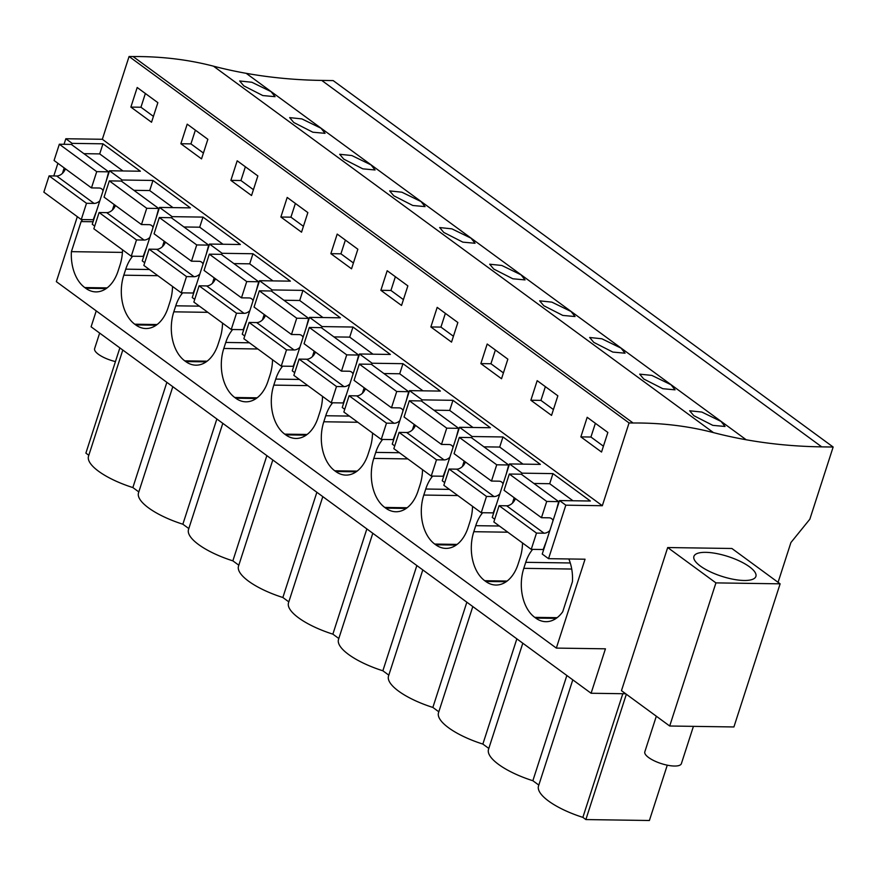 <?xml version="1.0" encoding="UTF-8"?>
<svg xmlns="http://www.w3.org/2000/svg" width="877" height="877" viewBox="0 0 877 877"><rect width="100%" height="100%" fill="white"/><g stroke="black" fill="none" stroke-linecap="round" stroke-linejoin="round"><path stroke-width="1.32" d="M778.074 582.317L790.922 542.534L809.833 519.217L833.15 447.029L333.161 80.585L321.738 80.421A801.819 547.577 126.2 0 1 246.196 73.328L746.184 439.761A801.819 547.577 126.2 0 0 821.727 446.864L833.15 447.029M246.196 73.328A801.863 547.61 126.2 0 1 213.462 66.17L713.461 432.613A801.863 547.61 126.2 0 0 746.184 439.761M713.461 432.613A539.454 368.406 126.2 0 0 633.084 422.999L629.061 422.944L129.072 56.501L133.085 56.556L633.084 422.999M625.685 693.762L591.087 693.258L605.437 648.816L556.336 648.092L585.047 559.208L548.542 558.671L565.818 505.185L602.324 505.722L629.061 422.944M626.342 694.244L585.869 819.567L649.397 820.499L667.265 765.183M780.124 583.83L731.9 548.487L667.693 547.544L621.464 690.67L669.699 726.013L733.906 726.956L780.124 583.83L715.928 582.887L669.699 726.013M693.751 415.632L712.804 425.356L725.06 426.474L721.047 421.42L701.852 412.058L689.673 410.787L693.751 415.632M543.751 305.7L539.673 300.855L551.852 302.127L571.048 311.488L575.06 316.542L562.804 315.424L543.751 305.7M493.751 269.053L489.673 264.207L501.852 265.479L521.048 274.841L525.06 279.906L512.804 278.776L493.751 269.053M643.751 378.996L662.804 388.708L675.06 389.837L671.048 384.773L651.852 375.411L639.673 374.139L643.751 378.996M593.751 342.348L589.673 337.492L601.852 338.774L621.048 348.136L625.06 353.19L612.804 352.072L593.751 342.348M293.751 122.484L289.673 117.628L301.852 118.899L321.048 128.261L325.071 133.326L312.804 132.208L293.751 122.484M343.751 159.121L339.673 154.275L351.852 155.547L371.048 164.909L375.071 169.974L362.804 168.844L343.751 159.121M393.751 195.768L389.673 190.912L401.852 192.195L421.048 201.557L425.071 206.61L412.804 205.492L393.751 195.768M443.751 232.416L439.673 227.56L451.852 228.842L471.048 238.193L475.071 243.258L462.804 242.14L443.751 232.416M243.762 85.836L239.673 80.98L251.852 82.263L271.048 91.625L275.071 96.678L262.804 95.56L243.762 85.836M213.462 66.17A539.454 368.406 126.2 0 0 133.085 56.556M602.324 505.722L102.335 139.279L129.072 56.501M580.859 436.889L601.534 452.039L607.86 432.449L587.184 417.299L580.859 436.889L590.934 437.031L595.373 423.295M430.859 326.957L451.534 342.107L457.86 322.517L437.185 307.367L430.859 326.957L440.934 327.099L445.373 313.363M380.859 290.309L401.534 305.459L407.86 285.869L387.185 270.73L380.859 290.309L390.934 290.462L395.374 276.726M530.859 400.241L551.534 415.391L557.86 395.812L537.184 380.662L530.859 400.241L540.934 400.394L545.373 386.658M480.859 363.604L501.534 378.743L507.86 359.164L487.184 344.014L480.859 363.604L490.934 363.747L495.373 350.011M230.87 180.377L251.535 195.527L257.86 175.937L237.196 160.798L230.87 180.377L240.934 180.53L245.374 166.794M180.87 143.729L201.535 158.88L207.86 139.3L187.196 124.15L180.87 143.729L190.934 143.883L195.374 130.147M330.859 253.672L351.534 268.811L357.86 249.232L337.196 234.082L330.859 253.672L340.934 253.815L345.374 240.079M280.87 217.025L301.535 232.175L307.86 212.585L287.196 197.435L280.87 217.025L290.934 217.167L295.374 203.431M130.87 107.093L151.535 122.243L157.86 102.653L137.196 87.503L130.87 107.093L140.945 107.235L145.374 93.499M565.818 505.185L559.515 500.57L590.364 501.019L552.959 473.613L522.111 473.163L509.515 463.933L540.364 464.382L502.959 436.965L472.122 436.516L459.515 427.285L490.364 427.735L452.96 400.318L422.122 399.868L409.515 390.638L440.364 391.087L402.96 363.681L372.122 363.231L365.819 358.616L359.526 353.99L390.364 354.451L352.96 327.033L322.122 326.584L315.819 321.969L309.526 317.353L340.364 317.803L302.96 290.386L272.122 289.936L265.819 285.321L259.526 280.706L290.364 281.155L252.971 253.749L222.122 253.3L209.526 244.058L240.364 244.508L202.971 217.101L172.122 216.652L165.819 212.037L159.526 207.421L190.364 207.871L152.971 180.454L122.122 180.004L109.526 170.774L92.249 224.26L94.727 226.069M109.526 170.774L140.364 171.223L102.971 143.817L72.122 143.368L65.83 138.741L102.335 139.279M548.542 558.671L542.238 554.056L559.515 500.57M494.716 519.228L492.238 517.408L509.515 463.933M444.716 482.58L442.249 480.771L459.515 427.285M394.727 445.933L392.249 444.124L409.515 390.638M344.727 409.296L342.249 407.476L359.526 353.99M294.727 372.648L292.249 370.839L309.526 317.353M244.727 336.001L242.249 334.192L259.526 280.706M194.727 299.364L192.249 297.544L209.526 244.058M144.727 262.716L142.249 260.897L159.526 207.421M556.336 648.092L56.347 281.649L77.329 216.685M532.646 549.375A36.746 24.15 -89.2 0 0 525.74 562.321L523.799 568.34A36.746 24.15 -89.2 0 0 534.74 617.353L535.726 618.077A36.746 24.15 -89.2 0 0 545.9 621.683A36.746 24.15 -89.2 0 0 562.727 611.751L572.44 581.67A36.746 24.15 -89.2 0 0 568.833 558.967M382.646 439.443A36.746 24.15 -89.2 0 0 375.74 452.389L373.799 458.408A36.746 24.15 -89.2 0 0 384.74 507.421L385.727 508.145A36.746 24.15 -89.2 0 0 395.9 511.751A36.746 24.15 -89.2 0 0 418.088 490.868L420.039 484.849A36.746 24.15 -89.2 0 0 422.528 469.677M332.646 402.795A36.746 24.15 -89.2 0 0 325.74 415.742L323.799 421.771A36.746 24.15 -89.2 0 0 334.751 470.785L335.727 471.497A36.746 24.15 -89.2 0 0 345.9 475.104A36.746 24.15 -89.2 0 0 368.088 454.231L370.039 448.202A36.746 24.15 -89.2 0 0 372.528 433.03M482.646 512.727A36.746 24.15 -89.2 0 0 475.74 525.674L473.799 531.703A36.746 24.15 -89.2 0 0 484.74 580.717L485.726 581.44A36.746 24.15 -89.2 0 0 495.9 585.036A36.746 24.15 -89.2 0 0 518.088 564.163L520.028 558.134A36.746 24.15 -89.2 0 0 522.528 542.962M432.646 476.09A36.746 24.15 -89.2 0 0 425.74 489.026L423.799 495.056A36.746 24.15 -89.2 0 0 434.74 544.069L435.726 544.792A36.746 24.15 -89.2 0 0 445.9 548.388A36.746 24.15 -89.2 0 0 468.088 527.515L470.028 521.486A36.746 24.15 -89.2 0 0 472.528 506.314M182.646 292.863A36.746 24.15 -89.2 0 0 175.751 305.81L173.799 311.828A36.746 24.15 -89.2 0 0 184.751 360.853L185.738 361.565A36.746 24.15 -89.2 0 0 195.9 365.172A36.746 24.15 -89.2 0 0 218.088 344.299L220.039 338.27A36.746 24.15 -89.2 0 0 222.528 323.098M132.646 256.216A36.746 24.15 -89.2 0 0 125.751 269.162L123.8 275.192A36.746 24.15 -89.2 0 0 134.751 324.205L135.738 324.928A36.746 24.15 -89.2 0 0 145.9 328.524A36.746 24.15 -89.2 0 0 168.088 307.652L170.039 301.622A36.746 24.15 -89.2 0 0 172.528 286.45M282.646 366.158A36.746 24.15 -89.2 0 0 275.751 379.094L273.799 385.124A36.746 24.15 -89.2 0 0 284.751 434.137L285.727 434.86A36.746 24.15 -89.2 0 0 295.9 438.456A36.746 24.15 -89.2 0 0 318.088 417.584L320.039 411.554A36.746 24.15 -89.2 0 0 322.528 396.382M232.646 329.511A36.746 24.15 -89.2 0 0 225.751 342.447L223.799 348.476A36.746 24.15 -89.2 0 0 234.751 397.489L235.727 398.213A36.746 24.15 -89.2 0 0 245.9 401.819A36.746 24.15 -89.2 0 0 268.088 380.936L270.039 374.917A36.746 24.15 -89.2 0 0 272.528 359.745M82.646 219.579A36.746 24.15 -89.2 0 0 81.112 221.574L71.399 251.655A36.746 24.15 -89.2 0 0 84.751 287.557L85.738 288.281A36.746 24.15 -89.2 0 0 95.9 291.888A36.746 24.15 -89.2 0 0 118.088 271.004L120.039 264.975A36.746 24.15 -89.2 0 0 122.528 249.813M591.087 693.258L91.098 326.814L96.24 310.886M585.869 819.567L582.865 817.364L622.802 693.718M572.791 679.85L538.522 785.978A50.91 16.235 17.9 0 0 582.865 817.364M538.807 785.079L532.865 780.727L566.849 675.498M522.802 643.203L488.522 749.342A50.91 16.235 17.9 0 0 532.865 780.727M488.807 748.432L482.865 744.08L516.849 638.851M472.802 606.566L438.522 712.694A50.91 16.235 17.9 0 0 482.865 744.08M438.807 711.795L432.865 707.432L466.849 602.203M422.802 569.918L388.522 676.046A50.91 16.235 17.9 0 0 432.865 707.432M388.807 675.147L382.865 670.784L416.849 565.555M372.802 533.271L338.522 639.399A50.91 16.235 17.9 0 0 382.865 670.784M338.807 638.5L332.865 634.148L366.849 528.919M322.802 496.634L288.522 602.762A50.91 16.235 17.9 0 0 332.865 634.148M288.807 601.863L282.865 597.5L316.86 492.271M272.802 459.986L238.522 566.114A50.91 16.235 17.9 0 0 282.865 597.5M238.818 565.216L232.865 560.852L266.86 455.623M222.802 423.339L188.522 529.467A50.91 16.235 17.9 0 0 232.865 560.852M188.818 528.568L182.865 524.216L216.86 418.987M172.802 386.691L138.522 492.83A50.91 16.235 17.9 0 0 182.865 524.216M138.818 491.92L132.865 487.568A50.91 16.235 17.9 0 1 88.522 456.183L122.802 350.055M88.818 455.284L85.88 453.124L119.864 347.895M715.928 582.887L667.693 547.544M705.7 552.346A32.57 10.392 17.9 0 0 693.904 556.402A32.57 10.392 17.9 0 0 709.822 571.585A32.57 10.392 17.9 0 0 744.091 580.475A32.57 10.392 17.9 0 0 755.897 576.419A32.57 10.392 17.9 0 0 739.969 561.236A32.57 10.392 17.9 0 0 705.7 552.346M603.42 446.185L590.934 437.031M522.111 473.163L521.683 474.501M514.185 497.708L512.431 503.146M552.959 473.613L549.704 483.709L533.918 483.479M53.804 175.948L57.893 163.297M64.032 144.299L65.83 138.741M72.122 143.368L71.695 144.705M64.196 167.913L62.442 173.339M166.86 382.339L132.865 487.568M93.061 221.749L81.112 221.574M71.399 251.655L122.418 252.401M122.122 180.004L121.684 181.353M114.196 204.56L112.442 209.987M102.971 143.817L99.704 153.903L83.929 153.672M153.431 116.389L140.945 107.235M502.959 436.965L499.704 447.062L483.918 446.832M472.122 436.516L471.683 437.864M464.185 461.072L462.431 466.498M553.42 409.548L540.934 400.394M452.96 400.318L449.704 410.414L433.918 410.184M422.122 399.868L421.684 401.217M414.185 424.424L412.431 429.851M503.42 372.9L490.934 363.747M402.96 363.681L399.704 373.777L383.918 373.547M372.122 363.231L371.684 364.569M364.185 387.777L362.431 393.214M453.42 336.253L440.934 327.099M352.96 327.033L349.704 337.13L333.929 336.9M322.122 326.584L321.684 327.932M314.185 351.14L312.431 356.566M403.42 299.605L390.934 290.462M302.96 290.386L299.704 300.482L283.929 300.252M272.122 289.936L271.684 291.285M264.185 314.492L262.442 319.919M353.42 262.968L340.934 253.815M252.971 253.749L249.704 263.834L233.929 263.604M222.122 253.3L221.684 254.637M214.196 277.845L212.442 283.282M303.42 226.321L290.934 217.167M202.971 217.101L199.704 227.198L183.929 226.968M172.122 216.652L171.684 218M164.196 241.208L162.442 246.634M253.42 189.673L240.934 180.53M152.971 180.454L149.704 190.55L133.929 190.32M203.42 153.036L190.934 143.883M546.623 540.495L543.203 549.528L531.243 549.353L536.494 533.095L544.047 533.205L506.643 505.788L499.09 505.678L493.839 521.947L531.243 549.353M553.047 520.609A8.529 5.821 -53.8 0 0 551.578 518.625A8.529 5.821 -53.8 0 0 549.024 517.814L541.46 517.704L546.722 501.447L558.682 501.622L556.259 510.666M549.835 530.552A8.529 5.821 -53.8 0 1 544.047 533.205M515.413 498.618A8.529 5.821 -53.8 0 1 506.643 505.788M541.46 517.704L504.067 490.298L509.318 474.029L521.278 474.205L558.682 501.622M572.977 500.767L549.704 483.709M546.722 501.447L509.318 474.029M536.494 533.095L499.09 505.678M496.623 503.847L493.203 512.881L481.243 512.705L486.494 496.448L494.047 496.557L456.654 469.151L449.101 469.042L443.839 485.299L481.243 512.705M503.047 483.961A8.529 5.821 -53.8 0 0 501.578 481.988A8.529 5.821 -53.8 0 0 499.024 481.177L491.471 481.056L496.722 464.799L508.682 464.974L506.259 474.018M499.835 493.904A8.529 5.821 -53.8 0 1 494.047 496.557M465.413 461.971A8.529 5.821 -53.8 0 1 456.654 469.151M491.471 481.056L454.067 453.65L459.318 437.393L471.278 437.568L508.682 464.974M522.988 464.119L499.704 447.062M496.722 464.799L459.318 437.393M486.494 496.448L449.101 469.042M446.623 467.211L443.203 476.244L431.243 476.068L436.494 459.8L444.047 459.91L406.654 432.504L399.101 432.394L393.839 448.651L431.243 476.068M453.047 447.325A8.529 5.821 -53.8 0 0 451.578 445.341A8.529 5.821 -53.8 0 0 449.024 444.529L441.471 444.42L446.722 428.151L458.682 428.327L456.259 437.382M449.835 457.268A8.529 5.821 -53.8 0 1 444.047 459.91M415.413 425.323A8.529 5.821 -53.8 0 1 406.654 432.504M441.471 444.42L404.067 417.003L409.318 400.745L421.278 400.921L458.682 428.327M472.988 427.483L449.704 410.414M446.722 428.151L409.318 400.745M436.494 459.8L399.101 432.394M396.623 430.563L393.203 439.596L381.243 439.421L386.494 423.163L394.047 423.273L356.654 395.856L349.101 395.746L343.85 412.015L381.243 439.421M403.047 410.677A8.529 5.821 -53.8 0 0 401.578 408.693A8.529 5.821 -53.8 0 0 399.024 407.882L391.471 407.772L396.722 391.515L408.682 391.69L406.259 400.734M399.835 420.62A8.529 5.821 -53.8 0 1 394.047 423.273M365.424 388.686A8.529 5.821 -53.8 0 1 356.654 395.856M391.471 407.772L354.067 380.366L359.318 364.098L371.278 364.273L408.682 391.69M422.988 390.835L399.704 373.777M396.722 391.515L359.318 364.098M386.494 423.163L349.101 395.746M346.623 393.916L343.203 402.949L331.243 402.773L336.494 386.516L344.047 386.625L306.654 359.219L299.101 359.11L293.85 375.367L331.243 402.773M353.047 374.03A8.529 5.821 -53.8 0 0 351.578 372.056A8.529 5.821 -53.8 0 0 349.024 371.234L341.471 371.124L346.722 354.867L358.682 355.042L356.259 364.087M349.835 383.973A8.529 5.821 -53.8 0 1 344.047 386.625M315.424 352.039A8.529 5.821 -53.8 0 1 306.654 359.219M341.471 371.124L304.067 343.718L309.318 327.461L321.278 327.636L358.682 355.042M372.988 354.187L349.704 337.13M346.722 354.867L309.318 327.461M336.494 386.516L299.101 359.11M296.623 357.279L293.203 366.312L281.243 366.137L286.505 349.868L294.058 349.978L256.654 322.572L249.101 322.462L243.85 338.719L281.243 366.137M303.047 337.382A8.529 5.821 -53.8 0 0 301.578 335.409A8.529 5.821 -53.8 0 0 299.024 334.597L291.471 334.488L296.722 318.219L308.682 318.395L306.259 327.45M299.835 347.336A8.529 5.821 -53.8 0 1 294.058 349.978M265.424 315.391A8.529 5.821 -53.8 0 1 256.654 322.572M291.471 334.488L254.067 307.071L259.318 290.813L271.278 290.989L308.682 318.395M322.988 317.551L299.704 300.482M296.722 318.219L259.318 290.813M286.505 349.868L249.101 322.462M246.623 320.631L243.203 329.664L231.243 329.489L236.505 313.232L244.058 313.341L206.654 285.924L199.101 285.814L193.85 302.072L231.243 329.489M253.047 300.745A8.529 5.821 -53.8 0 0 251.578 298.761A8.529 5.821 -53.8 0 0 249.024 297.95L241.471 297.84L246.722 281.583L258.682 281.758L256.259 290.802M249.835 310.688A8.529 5.821 -53.8 0 1 244.058 313.341M215.424 278.743A8.529 5.821 -53.8 0 1 206.654 285.924M241.471 297.84L204.067 270.434L209.318 254.166L221.278 254.341L258.682 281.758M272.988 280.903L249.704 263.834M246.722 281.583L209.318 254.166M236.505 313.232L199.101 285.814M196.623 283.984L193.214 293.017L181.254 292.841L186.505 276.584L194.058 276.693L156.654 249.287L149.101 249.167L143.85 265.435L181.254 292.841M203.047 264.098A8.529 5.821 -53.8 0 0 201.578 262.124A8.529 5.821 -53.8 0 0 199.024 261.302L191.471 261.193L196.722 244.935L208.682 245.111L206.259 254.155M199.835 274.041A8.529 5.821 -53.8 0 1 194.058 276.693M165.424 242.107A8.529 5.821 -53.8 0 1 156.654 249.287M191.471 261.193L154.067 233.786L159.318 217.529L171.278 217.693L208.682 245.111M222.988 244.255L199.704 227.198M196.722 244.935L159.318 217.529M186.505 276.584L149.101 249.167M146.634 247.347L143.214 256.369L131.254 256.205L136.505 239.936L144.058 240.046L106.654 212.64L99.101 212.53L93.85 228.787L131.254 256.205M153.047 227.45A8.529 5.821 -53.8 0 0 151.578 225.477A8.529 5.821 -53.8 0 0 149.024 224.665L141.471 224.556L146.722 208.287L158.682 208.463L156.259 217.507M149.835 237.404A8.529 5.821 -53.8 0 1 144.058 240.046M115.424 205.459A8.529 5.821 -53.8 0 1 106.654 212.64M141.471 224.556L104.067 197.139L109.318 180.881L121.278 181.057L158.682 208.463M172.988 207.619L149.704 190.55M146.722 208.287L109.318 180.881M136.505 239.936L99.101 212.53M96.634 210.699L93.214 219.732L81.254 219.557L86.505 203.3L94.058 203.409L56.654 175.992L49.101 175.882L43.85 192.14L81.254 219.557M103.058 190.813A8.529 5.821 -53.8 0 0 101.589 188.829A8.529 5.821 -53.8 0 0 99.024 188.018L91.471 187.908L96.722 171.651L108.682 171.826L106.26 180.87M99.846 200.756A8.529 5.821 -53.8 0 1 94.058 203.409M65.424 168.812A8.529 5.821 -53.8 0 1 56.654 175.992M91.471 187.908L54.067 160.491L59.329 144.234L71.289 144.409L108.682 171.826M122.988 170.971L99.704 153.903M96.722 171.651L59.329 144.234M86.505 203.3L49.101 175.882M693.422 726.364L681.374 763.648A19.206 6.128 -162.1 0 1 674.413 766.038A19.206 6.128 -162.1 0 1 654.209 760.798A19.206 6.128 -162.1 0 1 644.814 751.841L656.325 716.213M115.446 361.587A19.206 6.128 -162.1 0 1 94.628 348.607L99.649 333.074M821.727 446.864L321.738 80.421M525.74 562.321L570.269 562.968M523.799 568.34L571.727 569.041M557.114 617.682L534.74 617.353M535.726 618.077L556.161 618.373M107.126 287.886L84.751 287.557M85.738 288.281L106.172 288.577M499.408 526.014L475.74 525.674M473.799 531.703L507.838 532.196M507.114 581.045L484.74 580.717M485.726 581.44L506.161 581.736M449.408 489.377L425.74 489.026M423.799 495.056L457.838 495.549M457.114 544.398L434.74 544.069M435.726 544.792L456.172 545.088M399.408 452.729L375.74 452.389M373.799 458.408L407.838 458.912M407.114 507.75L384.74 507.421M385.727 508.145L406.172 508.441M349.408 416.082L325.74 415.742M323.799 421.771L357.838 422.265M357.114 471.102L334.751 470.785M335.727 471.497L356.172 471.804M299.408 379.445L275.751 379.094M273.799 385.124L307.838 385.617M307.125 434.466L284.751 434.137M285.727 434.86L306.172 435.156M249.408 342.797L225.751 342.447M223.799 348.476L257.838 348.98M257.125 397.818L234.751 397.489M235.727 398.213L256.172 398.509M199.408 306.15L175.751 305.81M173.799 311.828L207.838 312.333M207.125 361.171L184.751 360.853M185.738 361.565L206.172 361.872M149.408 269.513L125.751 269.162M123.8 275.192L157.838 275.685M157.126 324.534L134.751 324.205M135.738 324.928L156.172 325.224"/></g></svg>
